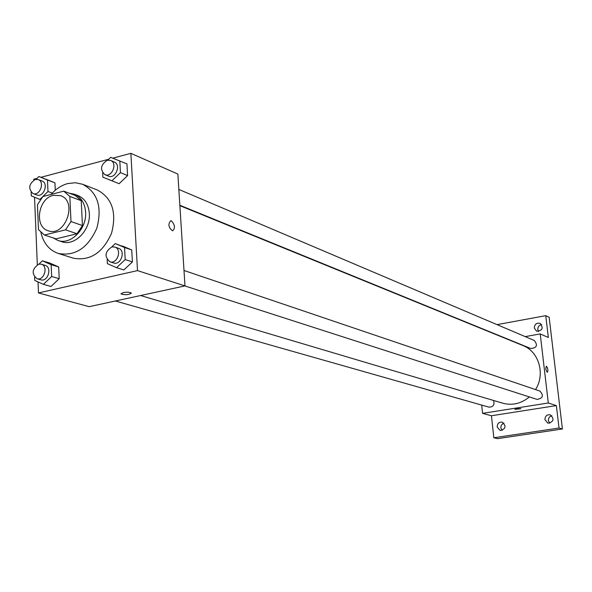 <?xml version="1.0" encoding="UTF-8"?>
<svg xmlns="http://www.w3.org/2000/svg" width="592" height="592" viewBox="0 0 592 592"><rect width="100%" height="100%" fill="white"/><g stroke="black" fill="none" stroke-linecap="round" stroke-linejoin="round"><path stroke-width="0.89" d="M53.31 195.345L60.525 195.634C78.077 201.11 65.298 237.459 48.181 230.747C33.944 226.928 38.125 198.401 53.31 195.345M37.444 204.773L38.48 229.629L44.444 235.031L65.534 229.851L71.003 221.556L69.826 196.448L63.758 191.142L42.809 196.574L37.444 204.773M71.003 221.556L82.436 225.552L81.237 200.703L69.826 196.448M81.237 200.703L75.191 195.441L63.758 191.142M82.436 225.552L77.012 233.744L65.534 229.851M44.444 235.031L56.077 238.835L77.012 233.744M53.184 237.888L57.949 240.463C70.692 245.354 86.95 228.845 85.603 212.158C84.856 203.108 81.067 197.106 74.229 194.169L69.234 193.199M74.229 194.169L77.989 195.582C84.804 198.52 88.593 204.499 89.34 213.52C90.702 230.14 74.481 246.59 61.768 241.714L57.949 240.463M51.053 194.435C55.951 188.892 61.531 185.266 67.791 183.557L75.376 182.736L82.614 184.26C97.636 192.407 102.386 207.03 96.859 228.135C87.964 248.055 75.11 256.491 58.29 253.443C49.291 250.268 43.497 243.282 40.9 232.501M82.614 184.26L97.31 189.988C112.214 198.054 116.95 212.484 111.518 233.285C102.742 252.917 90.014 261.205 73.334 258.171L58.29 253.443M107.167 259.718L107.374 263.669L116.58 267.658L123.832 269.967L132.408 261.938L131.742 249.942L115.299 243.578L111.718 246.96M34.588 277.16L34.721 280.401L43.416 284.352L51.008 286.484L59.215 278.691L58.689 266.97L50.002 263.114L42.424 260.82L38.998 264.106M38.029 281.903L38.48 292.936L137.507 270.611L130.876 153.335L112.813 158.153M108.736 159.241L40.952 177.304M37 178.355L33.796 179.213L33.825 180.042M34.536 197.225L37.318 264.72M102.66 172.901L102.882 177.193L119.14 183.698L127.591 175.587L126.94 163.91L110.704 157.339L107.796 160.151M31.132 192.267L31.28 195.863L39.849 199.445L47.982 191.512L47.478 180.012L54.952 182.861L55.278 190.254L54.952 182.861L38.88 176.512L36.045 179.295M38.48 292.936L89.148 306.678L184.978 285.906L177.866 174.07L130.876 153.335M184.978 285.906L137.507 270.611M171.354 220.853C174.988 224.797 175.402 228.127 172.598 230.85C168.468 227.528 167.839 224.153 170.711 220.727L171.354 220.853C174.988 224.797 175.402 228.127 172.598 230.85C168.468 227.528 167.839 224.153 170.711 220.727L171.354 220.853M123.158 292.596C126.999 291.974 129.685 292.108 131.217 292.996C129.123 294.831 125.741 295.149 121.071 293.958L123.158 292.596M131.313 293.21C128.531 294.883 125.119 295.134 121.071 293.95L120.975 293.736M179.879 205.676L522.899 345.543C538.89 351.485 545.535 374.129 535.545 389.58M529.374 396.936C521.212 403.655 512.302 405.735 502.638 403.174L140.585 295.526M184.001 270.485L539.823 391.031C543.952 395.493 543.027 398.283 537.062 399.408L184.874 285.936M178.843 189.433L534.28 340.467C537.98 345.173 536.848 347.867 530.883 348.547L179.85 205.261M493.543 400.473C494.794 404.81 493.262 407.037 488.955 407.148L115.373 300.995M481.696 405.083L482.584 413.357L548.296 402.997L540.222 333.918L525.2 336.611M508.824 339.542L508.373 339.616M482.584 413.357L491.449 415.754L493.824 437.784L497.546 438.665L562.4 428.985L559.018 428.031L556.369 405.594L548.296 402.997M562.4 428.985L549.169 317.297L545.757 315.662L497.028 324.638M540.222 333.918L548.34 337.499L545.757 315.662M546.364 366.248L546.512 366.278C547.977 368.498 548.259 370.511 547.356 372.316C545.794 370.348 545.469 368.32 546.372 366.248L546.512 366.278C547.977 368.498 548.259 370.511 547.356 372.316M491.449 415.754L556.369 405.594M516.794 408.724L520.901 408.687L514.818 409.39L516.794 408.724M520.916 408.717L514.818 409.39M544.936 419.624C545.128 416.058 546.919 414.452 550.301 414.814C554.563 419.099 553.757 421.889 547.874 423.199L544.936 419.624M497.162 426.921C497.339 423.487 499.034 421.896 502.253 422.148C506.523 426.21 505.82 428.993 500.144 430.488L497.162 426.921M493.824 437.784L559.018 428.031M534.31 328.012C534.643 324.179 536.604 322.633 540.178 323.373C543.671 328.101 542.472 330.713 536.596 331.209L534.31 328.012M503.962 423.132L502.127 424.205L501.017 426.099L500.862 427.868L502.112 430.458M541.687 324.631C539.068 325.171 537.765 326.814 537.78 329.566L538.535 331.513M551.892 415.739C549.494 416.42 548.325 418.048 548.384 420.623L549.716 423.273M47.478 180.012L38.88 176.512M38.184 179.554L41.973 180.989C48.966 183.231 43.601 197.802 36.83 194.953L33.026 193.577C28.016 188.67 28.764 183.957 35.268 179.443L38.184 179.554C45.192 181.803 39.805 196.433 33.026 193.577M40.337 199.615L39.849 199.445M52.274 193.096L47.982 191.512M54.952 182.861L46.383 179.369M43.416 284.352L51.659 276.501L51.149 264.698L42.424 260.82M41.292 264.21L45.118 265.349C52.436 267.147 47.937 282.221 40.804 279.809L36.963 278.714C31.391 273.756 31.998 268.901 38.783 264.15L41.292 264.21C48.625 266.008 44.111 281.133 36.963 278.714M51.008 286.484L59.215 278.691L51.659 276.501M59.215 278.691L58.689 266.97L51.149 264.698M58.689 266.97L50.002 263.114M102.882 177.193L111.947 180.789L120.45 172.612L119.806 160.854M110.645 160.454L114.263 161.993C121.508 164.657 115.47 179.391 108.477 176.127L104.836 174.64C99.782 169.541 100.603 164.746 107.307 160.262L110.645 160.454C117.904 163.126 111.844 177.911 104.836 174.64M110.105 180.116L111.947 180.789M119.14 183.698L127.591 175.587L120.45 172.612M127.591 175.587L126.94 163.91M116.58 267.658L125.201 259.562L124.542 247.486L115.299 243.578M114.774 247.034L118.43 248.27C126.052 250.446 120.968 265.749 113.546 262.952L109.875 261.768C104.199 256.61 104.865 251.659 111.881 246.916L114.774 247.034C122.418 249.21 117.312 264.572 109.875 261.768M123.832 269.967L132.408 261.938L125.201 259.562M132.408 261.938L131.742 249.942L124.542 247.486M131.742 249.942L122.529 246.05"/></g></svg>

